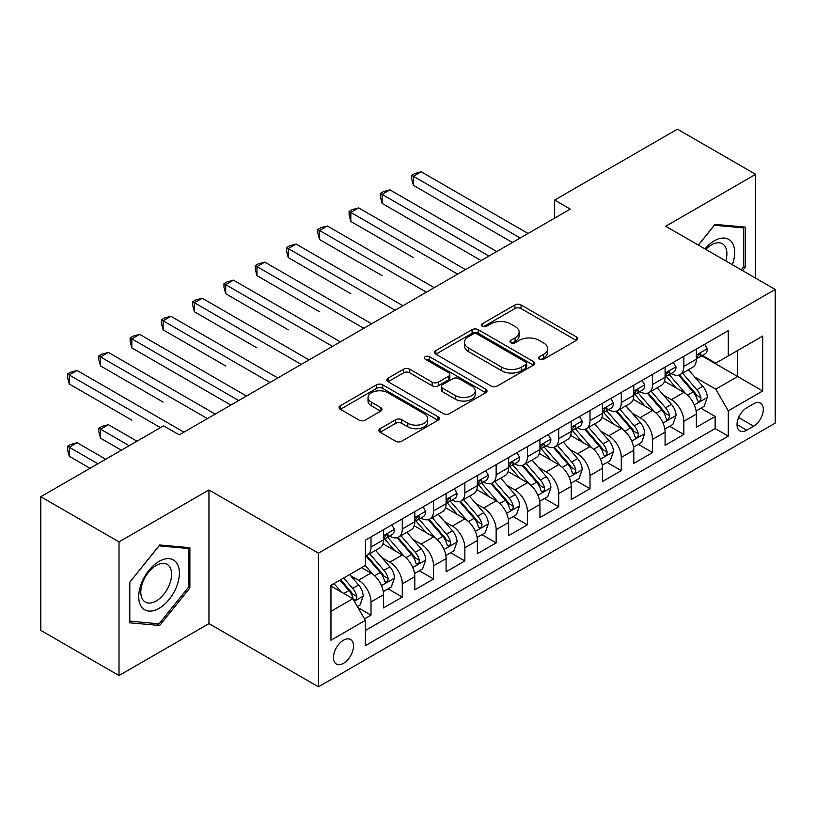 <?xml version="1.0" encoding="UTF-8"?>
<svg xmlns="http://www.w3.org/2000/svg" width="816" height="816" viewBox="0 0 816 816"><rect width="100%" height="100%" fill="white"/><g stroke="black" fill="none" stroke-linecap="round" stroke-linejoin="round"><path stroke-width="1.22" d="M539.407 359.244A3.04 1.754 0 0 0 543.701 359.244L576.331 340.405A4.345 2.509 0 0 0 577.606 338.63A4.345 2.509 0 0 0 576.331 336.855L521.057 304.949A4.345 2.509 0 0 0 514.916 304.949L482.287 323.779A3.04 1.754 0 0 0 481.399 325.023A3.04 1.754 0 0 0 482.287 326.267A3.04 1.754 0 0 0 486.591 326.267L490.814 323.83A13.892 8.027 0 0 1 510.459 323.83L515.069 326.482A13.892 8.027 0 0 1 519.139 332.163A13.892 8.027 0 0 1 515.069 337.834L510.847 340.272A3.04 1.754 0 0 0 509.959 341.506A3.04 1.754 0 0 0 510.847 342.751A3.04 1.754 0 0 0 515.141 342.751L519.364 340.313A13.892 8.027 0 0 1 539.019 340.313L543.629 342.975A13.892 8.027 0 0 1 547.699 348.646A13.892 8.027 0 0 1 543.629 354.317L539.407 356.755A3.04 1.754 0 0 0 538.509 358A3.04 1.754 0 0 0 539.407 359.244L539.407 356.755M343.475 663.347A14.158 8.17 120 0 0 352.726 650.872A14.158 8.17 120 0 0 350.554 639.53A14.158 8.17 120 0 0 343.475 640.234A14.158 8.17 120 0 0 334.223 652.708A14.158 8.17 120 0 0 336.396 664.051A14.158 8.17 120 0 0 343.475 663.347M380.103 428.696A4.345 2.509 0 0 0 378.838 430.46A4.345 2.509 0 0 0 380.103 432.235L395.617 441.191A4.345 2.509 0 0 0 401.758 441.191L437.988 420.271A4.345 2.509 0 0 0 439.263 418.496A4.345 2.509 0 0 0 437.988 416.721L382.714 384.815A4.345 2.509 0 0 0 376.574 384.815L340.343 405.736A4.345 2.509 0 0 0 339.068 407.51A4.345 2.509 0 0 0 340.343 409.275L359.071 420.097A4.345 2.509 0 0 0 365.211 420.097L380.725 411.142A4.345 2.509 0 0 0 381.99 409.367A4.345 2.509 0 0 0 380.725 407.592L371.433 402.237A11.618 6.712 0 0 1 368.026 397.494A11.618 6.712 0 0 1 375.197 391.292A11.618 6.712 0 0 1 387.865 392.751L424.249 413.753A11.618 6.712 0 0 1 427.655 418.496A11.618 6.712 0 0 1 420.485 424.697A11.618 6.712 0 0 1 407.827 423.239L401.758 419.74A4.345 2.509 0 0 0 395.617 419.74L380.103 428.696L380.103 432.235M208.957 489.957L119.014 541.885L40.8 496.73L40.8 630.391L119.014 675.546L208.957 623.618L318.444 686.827L318.444 553.166L208.957 489.957L208.957 623.618M755.647 278.174L755.647 174.328L665.703 226.256L775.2 289.466L318.444 553.166M755.647 174.328L677.433 129.173L554.645 200.063L554.645 218.127M40.8 496.73L163.588 425.84L179.234 434.867L570.292 209.09L554.645 200.063M491.12 386.05A4.345 2.509 0 0 0 497.26 386.05L533.491 365.129A4.345 2.509 0 0 0 534.766 363.365A4.345 2.509 0 0 0 533.491 361.59L478.217 329.674A4.345 2.509 0 0 0 472.076 329.674L435.846 350.594A4.345 2.509 0 0 0 434.571 352.369A4.345 2.509 0 0 0 435.846 354.144L491.12 386.05M426.462 359.897A3.04 1.754 0 0 1 429.542 360.325L429.542 356.714L485.744 389.161A4.345 2.509 0 0 1 487.009 390.925A4.345 2.509 0 0 1 485.744 392.7L449.504 413.62A4.345 2.509 0 0 1 443.363 413.62L388.09 381.715L388.09 378.165A4.345 2.509 0 0 0 386.825 379.94A4.345 2.509 0 0 0 388.09 381.715M388.09 378.165L403.604 369.209A4.345 2.509 0 0 1 409.744 369.209L432.154 382.153A4.345 2.509 0 0 0 438.294 382.153L448.586 376.217A4.345 2.509 0 0 0 449.861 374.442A4.345 2.509 0 0 0 448.586 372.667L425.248 359.193A3.04 1.754 0 0 1 424.361 357.959A3.04 1.754 0 0 1 426.238 356.337A3.04 1.754 0 0 1 429.542 356.714M364.517 618.875L371.005 615.121L358.02 607.634M350.635 575.729L358.489 580.268A17.697 10.22 60 0 1 371.005 601.943L383.52 594.711L383.52 607.9L402.288 597.067L388.059 588.846M381.919 557.665L389.773 562.204A17.697 10.22 60 0 1 402.288 583.879L414.803 576.657L414.803 589.835L433.571 579.003L419.342 570.782M413.202 539.611L421.066 544.139A17.697 10.22 60 0 1 433.571 565.814L446.087 558.593L446.087 571.781L464.855 560.939L450.626 552.718M444.496 521.546L452.35 526.075A17.697 10.22 60 0 1 464.855 547.75L477.37 540.529L477.37 553.717L496.148 542.875L481.909 534.664M475.779 503.482L483.633 508.021A17.697 10.22 60 0 1 496.148 529.696L508.654 522.464L508.654 535.653L527.432 524.821L513.193 516.599M507.062 485.418L514.916 489.957A17.697 10.22 60 0 1 527.432 511.632L539.937 504.41L539.937 517.589L558.715 506.756L544.476 498.535M538.346 467.364L546.2 471.893A17.697 10.22 60 0 1 558.715 493.568L571.231 486.346L571.231 499.525L589.999 488.692L575.759 480.471M569.629 449.3L577.483 453.829A17.697 10.22 60 0 1 589.999 475.504L602.514 468.282L602.514 481.471L621.282 470.628L607.043 462.407M600.913 431.236L608.767 435.775A17.697 10.22 60 0 1 621.282 457.45L633.797 450.218L633.797 463.406L652.565 452.564L638.326 444.353M632.196 413.171L640.05 417.71A17.697 10.22 60 0 1 652.565 439.385L665.081 432.154L665.081 445.342L683.849 434.51L683.849 421.321A17.697 10.22 -120 0 0 671.333 399.646L663.479 395.107M669.62 426.289L683.849 434.51M383.52 594.711A17.697 10.22 -120 0 0 371.005 573.036L361.621 567.62M414.803 576.657A17.697 10.22 -120 0 0 402.288 554.982L382.939 543.813M446.087 558.593A17.697 10.22 -120 0 0 433.571 536.918L414.232 525.749M477.37 540.529A17.697 10.22 -120 0 0 464.855 518.854L445.516 507.685M508.654 522.464A17.697 10.22 -120 0 0 496.148 500.789L476.799 489.62M539.937 504.41A17.697 10.22 -120 0 0 527.432 482.735L508.082 471.556M571.231 486.346A17.697 10.22 -120 0 0 558.715 464.671L539.366 453.502M602.514 468.282A17.697 10.22 -120 0 0 589.999 446.607L570.649 435.438M633.797 450.218A17.697 10.22 -120 0 0 621.282 428.543L601.933 417.374M665.081 432.154A17.697 10.22 -120 0 0 652.565 410.479L633.216 399.31M753.617 403.798L746.732 407.776A13.719 7.915 120 0 0 737.776 419.863A13.719 7.915 120 0 0 739.877 430.848A13.719 7.915 120 0 0 746.732 430.175L753.617 426.197A13.719 7.915 120 0 0 762.572 414.11A13.719 7.915 120 0 0 760.471 403.124A13.719 7.915 120 0 0 753.617 403.798M318.444 686.827L775.2 423.127L775.2 289.466M330.959 611.327L352.859 598.689L365.374 620.364L365.374 645.65L728.27 436.132L728.27 410.846L715.765 389.171L694.763 377.053M365.374 620.364L330.959 640.234L330.959 585.317L365.374 565.457L365.374 540.172L728.27 330.653L728.27 355.939L762.685 336.07L762.685 390.976L728.27 410.846M389.609 536.102L389.773 536.194A17.697 10.22 60 0 0 398.626 537.071L411.142 529.849A17.697 10.22 -120 0 0 414.803 521.74L414.803 511.632M420.893 518.038L421.066 518.129A17.697 10.22 60 0 0 429.91 519.007L442.425 511.785A17.697 10.22 -120 0 0 446.087 503.686L446.087 493.568M452.186 499.973L452.35 500.065A17.697 10.22 60 0 0 461.193 500.942L473.708 493.721A17.697 10.22 -120 0 0 477.37 485.622L477.37 475.504M483.47 481.909L483.633 482.011A17.697 10.22 60 0 0 492.476 482.888L504.992 475.657A17.697 10.22 -120 0 0 508.654 467.558L508.654 457.439M514.753 463.855L514.916 463.947A17.697 10.22 60 0 0 523.76 464.824L536.275 457.603A17.697 10.22 -120 0 0 539.937 449.494L539.937 439.385M546.037 445.791L546.2 445.883A17.697 10.22 60 0 0 555.043 446.76L567.559 439.538A17.697 10.22 -120 0 0 571.231 431.44L571.231 421.321M577.32 427.727L577.483 427.819A17.697 10.22 60 0 0 586.327 428.696L598.842 421.474A17.697 10.22 -120 0 0 602.514 413.375L602.514 403.257M608.603 409.663L608.767 409.765A17.697 10.22 60 0 0 617.62 410.642L630.125 403.41A17.697 10.22 -120 0 0 633.797 395.311L633.797 385.193M639.887 391.609L640.05 391.7A17.697 10.22 60 0 0 648.904 392.578L661.409 385.346A17.697 10.22 -120 0 0 665.081 377.247L665.081 367.139M365.374 630.482L715.132 428.543L715.132 416.446L696.364 427.278L696.364 414.1A17.697 10.22 -120 0 0 683.849 392.425L664.499 381.256M671.17 373.544L671.333 373.636A17.697 10.22 -120 0 0 680.187 374.513A17.697 10.22 -120 0 0 683.849 366.415L683.849 356.296M680.187 374.513L692.702 367.292A17.697 10.22 -120 0 0 696.364 359.183L696.364 349.075M371.005 536.918L371.005 547.026A17.697 10.22 60 0 1 367.343 555.135A17.697 10.22 60 0 1 365.374 555.849M367.343 555.135L379.858 547.903A17.697 10.22 -120 0 0 383.52 539.804L383.52 529.686M402.288 518.854L402.288 528.972A17.697 10.22 60 0 1 398.626 537.071M433.571 500.789L433.571 510.908A17.697 10.22 60 0 1 429.91 519.007M464.855 482.725L464.855 492.844A17.697 10.22 60 0 1 461.193 500.942M496.148 464.671L496.148 474.779A17.697 10.22 60 0 1 492.476 482.888M527.432 446.607L527.432 456.725A17.697 10.22 60 0 1 523.76 464.824M558.715 428.543L558.715 438.661A17.697 10.22 60 0 1 555.043 446.76M589.999 410.479L589.999 420.597A17.697 10.22 60 0 1 586.327 428.696M621.282 392.425L621.282 402.533A17.697 10.22 60 0 1 617.62 410.642M652.565 374.36L652.565 384.479A17.697 10.22 60 0 1 648.904 392.578M652.565 439.385L652.565 452.564M621.282 457.45L621.282 470.628M589.999 475.504L589.999 488.692M558.715 493.568L558.715 506.756M527.432 511.632L527.432 524.821M496.148 529.696L496.148 542.875M464.855 547.75L464.855 560.939M433.571 565.814L433.571 579.003M402.288 583.879L402.288 597.067M371.005 601.943L371.005 615.121M352.859 598.689L330.959 586.041M715.765 389.171L737.654 376.523L737.654 350.523L762.685 336.07M701.831 355.837L762.685 390.976M702.454 355.48L715.765 363.161L728.27 355.939M119.014 541.885L119.014 675.546M700.903 408.224L715.132 416.446M715.132 428.543L728.27 436.132M742.529 270.606L745.171 267.332L745.171 227.083L714.979 224.38L698.333 245.086M129.489 622.792L159.681 625.484L189.873 587.928L189.873 547.679L159.681 544.976L129.489 582.532L129.489 622.792M743.6 266.424L745.171 267.332M188.302 587.03L189.873 587.928M156.488 623.638L159.681 625.484M540.62 359.672L543.629 357.928A13.892 8.027 0 0 0 547.699 352.257L547.699 348.646M519.139 332.163L519.139 335.774A13.892 8.027 0 0 1 515.069 341.445L512.06 343.179M576.269 340.435L521.057 308.56A4.345 2.509 0 0 0 514.916 308.56L483.5 326.696M533.44 365.17L478.217 333.285A4.345 2.509 0 0 0 472.076 333.285L435.897 354.175M525.82 364.599A3.04 1.754 0 0 0 526.708 363.365A3.04 1.754 0 0 0 525.82 362.12L477.299 334.111A3.04 1.754 0 0 0 472.994 334.111L468.547 336.682A13.892 8.027 0 0 0 464.477 342.353A13.892 8.027 0 0 0 468.547 348.024L501.707 367.169A13.892 8.027 0 0 0 521.363 367.169L525.82 364.599L525.82 368.21A3.04 1.754 0 0 0 526.708 366.976L526.708 363.365M464.477 342.353L464.477 345.964A13.892 8.027 0 0 0 468.547 351.635L468.547 348.024M525.82 368.21L521.363 370.79A13.892 8.027 0 0 1 501.707 370.79L468.547 351.635M388.151 381.745L403.604 372.82L403.604 369.209M449.861 374.442L449.861 378.053A4.345 2.509 0 0 1 448.586 379.828L438.294 385.764A4.345 2.509 0 0 1 432.154 385.764L409.744 372.82A4.345 2.509 0 0 0 403.604 372.82M429.542 360.325L485.683 392.741M455.42 395.587A11.618 6.712 0 0 0 468.078 397.035A11.618 6.712 0 0 0 475.249 390.844A11.618 6.712 0 0 0 471.852 386.101L459.031 378.695A4.345 2.509 0 0 0 452.89 378.695L442.598 384.632A4.345 2.509 0 0 0 441.323 386.407A4.345 2.509 0 0 0 442.598 388.181L455.42 395.587L455.42 399.197A11.618 6.712 0 0 0 468.078 400.646A11.618 6.712 0 0 0 475.249 394.454L475.249 390.844M441.323 386.407L441.323 390.017A4.345 2.509 0 0 0 442.598 391.792L442.598 388.181M455.42 399.197L442.598 391.792M427.655 418.496L427.655 422.107A11.618 6.712 0 0 1 420.485 428.308A11.618 6.712 0 0 1 407.827 426.85L401.758 423.351A4.345 2.509 0 0 0 395.617 423.351L380.164 432.276M368.026 397.494L368.026 401.105A11.618 6.712 0 0 0 371.433 405.848L371.433 402.237M380.664 411.172L371.433 405.848M437.937 420.301L382.714 388.426A4.345 2.509 0 0 0 376.574 388.426L340.394 409.316M696.099 410.999L704.188 406.327L707.309 397.3A11.72 6.773 -120 0 0 702.749 386.294L688.449 369.74M685.593 393.567L669.253 374.656M676.291 388.059L666.815 377.084A28.091 16.218 -120 0 0 665.938 376.105M413.396 257.591L350.829 221.462L350.829 212.435L358.652 207.917L465.487 269.596M678.586 375.146L693.049 391.884A11.72 6.773 60 0 1 697.231 399.962L698.078 401.36L699.669 401.135L700.73 399.84L700.985 397.8A11.72 6.773 -120 0 0 696.803 389.722L682.513 373.167M679.442 374.881L694.977 392.863A5.977 3.448 60 0 1 696.476 395.199L700.985 397.8M704.657 344.291L707.309 348.891A11.72 6.773 60 0 1 704.881 354.083L698.945 357.51A11.72 6.773 -120 0 0 700.985 354.807L700.74 353.767L699.271 354.062L697.231 356.98A11.72 6.773 60 0 1 696.364 358.642M520.231 237.997L413.396 176.307L421.219 171.799L528.054 233.478M696.752 358.061L696.803 358.061A11.72 6.773 -120 0 0 698.945 357.51M512.407 242.505L413.396 185.344L413.396 176.307L411.672 175.318L414.803 173.512L421.219 171.799M413.396 185.344L411.672 178.928L411.672 175.318M732.37 264.741A28.754 16.606 120 0 0 714.357 240.791A28.754 16.606 120 0 0 704.932 248.9M725.801 260.947A21.777 12.566 120 0 0 722.384 243.77A21.777 12.566 120 0 0 711.501 244.851A21.777 12.566 120 0 0 705.799 249.4M698.394 245.126L714.357 225.267L743.6 227.888L743.6 266.883L741.224 269.851M741.662 226.766L743.6 227.888M176.664 586.439A28.754 16.606 120 0 0 169.218 558.664A28.754 16.606 120 0 0 141.443 583.297A28.754 16.606 120 0 0 148.889 611.072A28.754 16.606 120 0 0 176.664 586.439M169.534 584.419A21.777 12.566 120 0 0 167.086 564.366A21.777 12.566 120 0 0 142.871 582.032A21.777 12.566 120 0 0 145.319 602.075A21.777 12.566 120 0 0 169.534 584.419M129.805 621.262L129.805 582.257L159.059 545.873L188.302 548.485L188.302 587.479L159.059 623.873L129.489 621.078M186.364 547.363L188.302 548.485M664.816 429.063L672.904 424.391L676.025 415.364A11.72 6.773 -120 0 0 671.466 404.348L657.166 387.804M654.299 411.631L637.969 392.71M645.007 406.123L635.521 395.138A28.091 16.218 -120 0 0 634.654 394.169M382.112 275.655L319.546 239.527L319.546 230.5L327.369 225.981L434.204 287.66M647.302 393.21L661.766 409.948A11.72 6.773 60 0 1 665.948 418.027L666.794 419.414L668.386 419.189L669.701 415.864A11.72 6.773 -120 0 0 665.519 407.786L651.219 391.231M648.159 392.935L663.694 410.927A5.977 3.448 60 0 1 665.193 413.263L669.701 415.864M633.532 447.117L641.621 442.456L644.742 433.418A11.72 6.773 -120 0 0 640.172 422.413L625.882 405.868M623.016 429.685L606.686 410.774M613.724 424.177L604.238 413.202A28.091 16.218 -120 0 0 603.371 412.223M350.829 293.719L288.262 257.591L288.262 248.554L296.075 244.045L402.92 305.725M616.019 411.274L630.482 428.012A11.72 6.773 60 0 1 634.664 436.091L635.511 437.478L637.092 437.254L638.153 435.968L638.418 433.918A11.72 6.773 -120 0 0 634.236 425.85L619.936 409.295M616.876 410.999L632.41 428.981A5.977 3.448 60 0 1 633.91 431.327L638.418 433.918M602.249 465.181L610.327 460.52L613.459 451.483A11.72 6.773 -120 0 0 608.889 440.477L594.599 423.922M591.733 447.749L575.402 428.839M582.44 442.241L572.954 431.266A28.091 16.218 -120 0 0 572.087 430.287M319.546 311.773L256.979 275.655L256.979 266.618L264.792 262.109L371.627 323.789M584.735 429.338L599.199 446.077A11.72 6.773 60 0 1 603.371 454.155L604.228 455.542L605.809 455.318L606.869 454.033L607.124 451.982A11.72 6.773 -120 0 0 602.953 443.904L588.652 427.36M585.592 429.063L601.127 447.046A5.977 3.448 60 0 1 602.626 449.381L607.124 451.982M570.965 483.245L579.044 478.574L582.175 469.547A11.72 6.773 -120 0 0 577.606 458.541L563.315 441.986M560.449 465.814L544.119 446.903M551.157 460.306L541.671 449.33A28.091 16.218 -120 0 0 540.804 448.351M288.262 329.837L225.695 293.709L225.695 284.682L233.509 280.163L340.343 341.843M553.452 447.392L567.916 464.141A11.72 6.773 60 0 1 572.087 472.209L572.944 473.606L574.525 473.382L575.586 472.087L575.841 470.047A11.72 6.773 -120 0 0 571.669 461.968L557.369 445.424M554.299 447.127L569.833 465.11A5.977 3.448 60 0 1 571.343 467.446L575.841 470.047M673.373 362.345L676.025 366.955A11.72 6.773 60 0 1 673.598 372.137L667.661 375.574A11.72 6.773 -120 0 0 669.701 372.871L669.446 371.831L667.988 372.127L665.948 375.044A11.72 6.773 60 0 1 665.081 376.706M488.947 256.051L382.112 194.371L389.936 189.853L496.771 251.542M665.468 376.125L665.519 376.125A11.72 6.773 -120 0 0 667.661 375.574M481.124 260.569L382.112 203.408L382.112 194.371L380.389 193.382L383.52 191.576L389.936 189.853M382.112 203.408L380.389 196.993L380.389 193.382M642.09 380.409L644.742 385.019A11.72 6.773 60 0 1 642.314 390.201L636.368 393.638A11.72 6.773 -120 0 0 638.418 390.935L638.163 389.895L636.704 390.181L634.664 393.098A11.72 6.773 60 0 1 633.797 394.771M457.664 274.115L349.105 211.446L352.237 209.63L358.652 207.917M634.185 394.179L634.236 394.179A11.72 6.773 -120 0 0 636.368 393.638M350.829 221.462L349.105 215.057L349.105 211.446M610.796 398.473L613.459 403.073A11.72 6.773 60 0 1 611.031 408.265L605.084 411.692A11.72 6.773 -120 0 0 607.124 409L606.88 407.959L605.421 408.245L603.371 411.162A11.72 6.773 60 0 1 602.514 412.835M426.38 292.179L317.822 229.5L320.953 227.695L327.369 225.981M602.902 412.243L602.953 412.243A11.72 6.773 -120 0 0 605.084 411.692M319.546 239.527L317.822 233.111L317.822 229.5M579.513 416.537L582.175 421.138A11.72 6.773 60 0 1 579.748 426.329L573.801 429.757A11.72 6.773 -120 0 0 575.841 427.054L575.596 426.013L574.127 426.309L572.087 429.226A11.72 6.773 60 0 1 571.231 430.889M395.097 310.243L286.538 247.564L289.67 245.759L296.075 244.045M571.618 430.307L571.669 430.307A11.72 6.773 -120 0 0 573.801 429.757M288.262 257.591L286.538 251.175L286.538 247.564M539.682 501.31L547.76 496.638L550.892 487.611A11.72 6.773 -120 0 0 546.322 476.595L532.032 460.051M529.166 483.878L512.825 464.957M519.874 478.37L510.388 467.395A28.091 16.218 -120 0 0 509.521 466.415M256.979 347.902L194.402 311.773L194.402 302.746L202.225 298.228L309.06 359.907M522.169 465.457L536.622 482.195A11.72 6.773 60 0 1 540.804 490.273L541.661 491.66L543.242 491.446L544.303 490.151L544.558 488.111A11.72 6.773 -120 0 0 540.376 480.032L526.085 463.478M523.015 465.181L538.55 483.174A5.977 3.448 60 0 1 540.059 485.51L544.558 488.111M548.23 434.591L550.892 439.202A11.72 6.773 60 0 1 548.464 444.383L542.518 447.821A11.72 6.773 -120 0 0 544.558 445.118L544.313 444.077L542.844 444.373L540.804 447.29A11.72 6.773 60 0 1 539.937 448.953M363.814 328.297L255.255 265.628L258.386 263.823L264.792 262.109M540.335 448.372L540.376 448.372A11.72 6.773 -120 0 0 542.518 447.821M256.979 275.655L255.255 269.239L255.255 265.628M508.399 519.364L516.477 514.702L519.608 505.665A11.72 6.773 -120 0 0 515.039 494.659L500.749 478.115M497.882 501.932L481.542 483.021M488.59 496.434L479.104 485.449A28.091 16.218 -120 0 0 478.237 484.469M225.695 365.966L163.118 329.837L163.118 320.81L170.942 316.292L277.777 377.971M490.885 483.521L505.339 500.259A11.72 6.773 60 0 1 509.521 508.337L510.377 509.725L511.958 509.5L513.019 508.215L513.274 506.165A11.72 6.773 -120 0 0 509.092 498.097L494.802 481.542M491.732 483.245L507.266 501.238A5.977 3.448 60 0 1 508.776 503.574L513.274 506.165M516.946 452.656L519.608 457.266A11.72 6.773 60 0 1 517.181 462.448L511.234 465.885A11.72 6.773 -120 0 0 513.274 463.182L513.029 462.142L511.561 462.437L509.521 465.344A11.72 6.773 60 0 1 508.654 467.017M332.53 346.361L223.972 283.693L227.103 281.887L233.509 280.163M509.051 466.436L509.092 466.436A11.72 6.773 -120 0 0 511.234 465.885M225.695 293.709L223.972 287.303L223.972 283.693M477.105 537.428L485.194 532.766L488.325 523.729A11.72 6.773 -120 0 0 483.755 512.723L469.465 496.169M466.599 519.996L450.259 501.085M457.297 514.488L447.821 503.513A28.091 16.218 -120 0 0 446.954 502.534M194.402 384.02L230.846 405.062M459.602 501.585L474.055 518.323A11.72 6.773 60 0 1 478.237 526.402L479.094 527.789L480.675 527.564L481.736 526.279L481.991 524.229A11.72 6.773 -120 0 0 477.809 516.151L463.519 499.606M460.448 501.31L475.983 519.292A5.977 3.448 60 0 1 477.493 521.628L481.991 524.229M485.663 470.72L488.325 475.32A11.72 6.773 60 0 1 485.897 480.512L479.951 483.939A11.72 6.773 -120 0 0 481.991 481.246L481.746 480.206L480.277 480.491L478.237 483.409A11.72 6.773 60 0 1 477.37 485.081M301.247 364.426L192.688 301.747L195.809 299.941L202.225 298.228M477.768 484.49L477.809 484.49A11.72 6.773 -120 0 0 479.951 483.939M194.402 311.773L192.688 305.368L192.688 301.747M445.822 555.492L453.91 550.82L457.042 541.793A11.72 6.773 -120 0 0 452.472 530.788L438.182 514.233M435.316 538.06L418.975 519.149M426.013 532.552L416.537 521.577A28.091 16.218 -120 0 0 415.66 520.598M163.118 402.084L100.552 365.956L100.552 356.929L108.375 352.41L215.21 414.1M428.318 519.649L442.772 536.387A11.72 6.773 60 0 1 446.954 544.456L447.811 545.853L449.392 545.629L450.452 544.333L450.707 542.293A11.72 6.773 -120 0 0 446.525 534.215L432.235 517.67M429.165 519.374L444.7 537.356A5.977 3.448 60 0 1 446.209 539.692L450.707 542.293M454.379 488.784L457.042 493.384A11.72 6.773 60 0 1 454.614 498.576L448.667 502.003A11.72 6.773 -120 0 0 450.707 499.3L450.463 498.26L448.994 498.556L446.954 501.473A11.72 6.773 60 0 1 446.087 503.146M269.953 382.49L161.405 319.811L164.526 318.005L170.942 316.292M446.485 502.554L446.525 502.554A11.72 6.773 -120 0 0 448.667 502.003M163.118 329.837L161.405 323.422L161.405 319.811M414.538 573.556L422.627 568.885L425.748 559.858A11.72 6.773 -120 0 0 421.189 548.842L406.888 532.297M404.032 556.124L387.692 537.203M394.73 550.616L385.254 539.641A28.091 16.218 -120 0 0 384.377 538.662M131.835 420.148L69.268 384.02L69.268 374.993L77.092 370.474L183.926 432.154M397.035 537.703L411.488 554.441A11.72 6.773 60 0 1 415.67 562.52L416.517 563.907L418.108 563.693L419.169 562.397L419.424 560.357A11.72 6.773 -120 0 0 415.242 552.279L400.952 535.724M397.882 537.438L413.416 555.421A5.977 3.448 60 0 1 414.926 557.756L419.424 560.357M423.096 506.838L425.748 511.448A11.72 6.773 60 0 1 423.331 516.64L417.384 520.067A11.72 6.773 -120 0 0 419.424 517.364L419.179 516.324L417.71 516.62L415.67 519.537A11.72 6.773 60 0 1 414.803 521.2M238.67 400.544L131.835 338.864L139.658 334.356L246.493 396.035M415.191 520.618L415.242 520.618A11.72 6.773 -120 0 0 417.384 520.067M230.857 405.062L131.835 347.902L131.835 338.864L130.121 337.875L133.243 336.07L139.658 334.356M131.835 347.902L130.121 341.486L130.121 337.875M383.255 591.62L391.343 586.949L394.465 577.912A11.72 6.773 -120 0 0 389.905 566.906L375.605 550.361M372.749 574.189L365.262 565.519M363.446 568.681L362.233 567.273M136.996 441.191L108.375 424.667L100.552 429.175L100.552 438.212L121.36 450.218M365.752 555.767L380.205 572.506A11.72 6.773 60 0 1 384.387 580.584L385.234 581.971L386.825 581.747L387.886 580.462L388.141 578.411A11.72 6.773 -120 0 0 383.959 570.343L369.668 553.789M366.598 555.492L382.133 573.485A5.977 3.448 60 0 1 383.632 575.821L388.141 578.411M100.552 438.212L98.828 431.797L98.828 428.186L129.173 445.699M98.828 428.186L101.959 426.38L108.375 424.667M391.813 524.902L394.465 529.513A11.72 6.773 60 0 1 392.037 534.694L386.101 538.132A11.72 6.773 -120 0 0 388.141 535.429L387.896 534.388L386.427 534.684L384.387 537.591A11.72 6.773 60 0 1 383.52 539.264M207.386 418.608L98.828 355.939L101.959 354.134L108.375 352.41M383.908 538.682L383.959 538.682A11.72 6.773 -120 0 0 386.101 538.132M100.552 365.956L98.828 359.55L98.828 355.939M357.398 606.543L360.06 605.013L363.181 595.976A11.72 6.773 -120 0 0 358.622 584.97L349.615 574.546M341.221 591.967L333.979 583.583M332.163 586.735L330.959 585.347M105.713 459.255L77.092 442.721L69.268 447.239L69.268 456.266L90.076 468.282M339.925 580.145L348.922 590.57A11.72 6.773 60 0 1 353.104 598.648L353.95 600.035L355.541 599.811L356.602 598.526L356.857 596.476A11.72 6.773 -120 0 0 352.675 588.397L343.679 577.983M340.649 579.727L350.849 591.539A5.977 3.448 60 0 1 352.349 593.875L356.857 596.476M69.268 456.266L67.544 449.861L67.544 446.25L97.889 463.763M67.544 446.25L70.676 444.445L77.092 442.721M160.466 427.645L67.544 373.993L70.676 372.188L77.092 370.474M69.268 384.02L67.544 377.614L67.544 373.993M358.489 580.268L371.005 573.036M389.773 562.204L402.288 554.982M421.066 544.139L433.571 536.918M452.35 526.075L464.855 518.854M483.633 508.021L496.148 500.789M514.916 489.957L527.432 482.735M546.2 471.893L558.715 464.671M577.483 453.829L589.999 446.607M608.767 435.775L621.282 428.543M640.05 417.71L652.565 410.479M671.333 399.646L683.849 392.425M683.849 366.415L696.364 359.183M371.005 547.026L383.52 539.804M402.288 528.972L414.803 521.74M433.571 510.908L446.087 503.686M464.855 492.844L477.37 485.622M496.148 474.779L508.654 467.558M527.432 456.725L539.937 449.494M558.715 438.661L571.231 431.44M589.999 420.597L602.514 413.375M621.282 402.533L633.797 395.311M652.565 384.479L665.081 377.247M683.849 421.321L696.364 414.1M738.613 417.537L753.617 426.197M737.032 424.575L746.732 430.175M543.629 357.928L543.629 354.317M510.847 342.751L510.847 340.272M515.069 341.445L515.069 337.834M482.287 326.267L482.287 323.779M514.916 308.56L514.916 304.949M521.057 308.56L521.057 304.949M576.331 340.405L576.331 336.855M435.846 354.144L435.846 350.594M472.076 333.285L472.076 329.674M478.217 333.285L478.217 329.674M533.491 365.129L533.491 361.59M501.707 370.79L501.707 367.169M521.363 370.79L521.363 367.169M409.744 372.82L409.744 369.209M432.154 385.764L432.154 382.153M438.294 385.764L438.294 382.153M448.586 379.828L448.586 376.217M485.744 392.7L485.744 389.161M395.617 423.351L395.617 419.74M401.758 423.351L401.758 419.74M407.827 426.85L407.827 423.239M380.725 411.142L380.725 407.592M340.343 409.275L340.343 405.736M376.574 388.426L376.574 384.815M382.714 388.426L382.714 384.815M437.988 420.271L437.988 416.721M694.314 404.981L707.237 397.525M696.803 389.722L702.749 386.294M687.46 395.117L693.049 391.884M707.237 348.758L696.364 355.031M699.465 353.94L700.985 354.807M663.031 423.045L675.954 415.589M665.519 407.786L671.466 404.348M656.176 413.182L661.766 409.948M631.747 441.109L644.671 433.653M634.236 425.85L640.172 422.413M624.883 431.246L630.482 428.012M600.464 459.173L613.377 451.707M602.953 443.904L608.889 440.477M593.599 449.3L599.199 446.077M569.17 477.238L582.094 469.771M571.669 461.968L577.606 458.541M562.316 467.364L567.916 464.141M675.954 366.823L665.081 373.096M668.182 371.994L669.701 372.871M644.671 384.877L633.797 391.16M636.898 390.058L638.418 390.935M613.377 402.941L602.514 409.214M605.615 408.122L607.124 409M582.094 421.005L571.231 427.278M574.331 426.187L575.841 427.054M537.887 495.292L550.81 487.835M540.376 480.032L546.322 476.595M531.032 485.428L536.622 482.195M550.81 439.069L539.937 445.342M543.048 444.241L544.558 445.118M506.603 513.356L519.527 505.9M509.092 498.097L515.039 494.659M499.749 503.492L505.339 500.259M519.527 457.123L508.654 463.406M511.765 462.305L513.274 463.182M475.32 531.42L488.243 523.954M477.809 516.151L483.755 512.723M468.466 521.546L474.055 518.323M488.243 475.187L477.37 481.471M480.481 480.369L481.991 481.246M444.037 549.484L456.96 542.018M446.525 534.215L452.472 530.788M437.182 539.611L442.772 536.387M456.96 493.252L446.087 499.525M449.198 498.433L450.707 499.3M412.753 567.538L425.677 560.082M415.242 552.279L421.189 548.842M405.899 557.675L411.488 554.441M425.677 511.316L414.803 517.589M417.904 516.497L419.424 517.364M381.47 585.602L394.393 578.146M383.959 570.343L389.905 566.906M374.615 575.739L380.205 572.506M394.393 529.38L383.52 535.653M386.621 534.551L388.141 535.429M354.348 601.259L363.11 596.2M352.675 588.397L358.622 584.97M343.862 593.487L348.922 590.57"/></g></svg>
